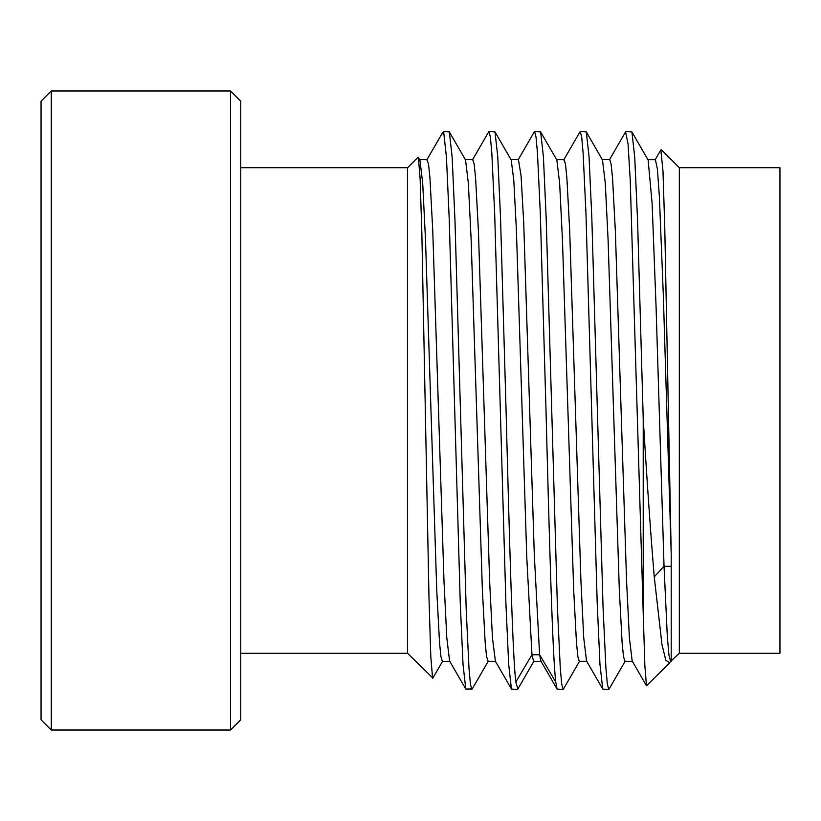 <?xml version="1.0" encoding="UTF-8"?>
<svg xmlns="http://www.w3.org/2000/svg" width="821" height="821" viewBox="0 0 821 821"><rect width="100%" height="100%" fill="white"/><g stroke="black" fill="none" stroke-linecap="round" stroke-linejoin="round"><path stroke-width="1.23" d="M679.316 653.29L679.316 167.71L779.95 167.71L779.95 653.29L679.316 653.29L670.593 661.367L668.951 655.107L667.319 636.439L664.035 566.336L656.082 307.146L652.11 203.269L648.128 159.941M660.833 149.935L662.978 171.004L664.784 228.3L671.209 553.867L663.296 294.441L659.345 196.003L657.364 168.9L655.384 159.613M625.889 131.617L631.934 131.924L634.756 157.56L637.578 220.849L643.223 418.515L643.223 613.287L630.22 179.737L628.055 143.921L625.571 131.894M643.223 613.287L644.854 665.615L646.486 685.802L669.731 662.875L665.831 660.228L661.962 644.526L654.245 576.876C650.55 532.357 646.876 479.567 643.223 418.515M632.18 661.059L629.379 637.712L626.567 580.919L615.35 230.896L612.548 178.147L611.142 164.303L609.736 159.613L602.121 159.613M586.553 661.09L583.741 637.927L580.929 581.176L569.692 230.742L566.89 178.003L565.484 164.221L564.078 159.613M540.906 661.09L539.592 654.758L534.297 554.698L523.726 223.014L521.078 175.94L518.431 159.613L510.816 159.623M555.755 682.015L557.1 689.106L563.134 689.383L561.708 684.026L560.281 668.15L557.428 607.694L546.17 217.709L543.399 156.524L540.629 131.894L534.604 131.617L536.031 136.974L537.457 152.85L540.31 213.306L546.016 410.5C549.259 536.503 552.502 655.384 555.755 682.015L539.592 654.758L531.967 654.758L526.774 557.367L516.388 229.706L513.792 180.261L511.196 159.941M579.77 132.212L580.252 131.617L581.678 136.974L583.105 152.85L585.958 213.296L597.206 603.291L599.977 664.476L602.747 689.106L608.772 689.383L607.345 684.026L605.919 668.15L603.066 607.694L591.818 217.75L589.047 156.565L586.276 131.894L580.252 131.617M609.274 688.716L608.772 689.383M563.617 688.768L563.134 689.383M517.866 688.983L515.814 682.015C512.561 655.394 509.318 536.493 506.075 410.5L500.533 217.904L497.762 156.698L494.991 131.914L488.957 131.617L490.383 136.974L491.81 152.85L494.663 213.306L505.9 603.117L508.671 664.322L511.442 689.086L517.487 689.383M624.925 661.387L623.519 656.646L622.113 642.74L619.311 589.868L608.084 239.722L605.282 183.062L602.47 159.921M579.298 661.387L577.892 656.769L576.486 642.976L573.684 590.237L562.447 239.824L559.635 183.083L556.823 159.91M541.265 661.387L533.64 661.387L531.967 654.758L515.814 682.015M495.412 661.285L492.446 637.794L489.634 581.052L478.417 231.029L475.605 178.219L474.21 164.333L472.804 159.613L465.189 159.633M449.6 661.069L446.798 637.814L443.987 581.042L432.759 230.814L429.958 178.075L428.552 164.262L426.982 159.674M441.647 134.275L443.679 131.996L446.45 157.263L449.21 218.766L460.273 603.456L463.034 664.446L465.805 689.086L472.249 688.942M488.495 132.191L488.957 131.617M488.167 661.326L486.596 656.708L485.19 642.874L482.379 590.125L471.162 240.03L468.35 183.247L465.548 159.941M449.97 661.377L442.345 661.377L440.939 656.667L439.533 642.802L436.731 590.012L425.514 239.989L422.702 183.227L419.9 159.941L418.125 157.18L407.596 167.71L407.596 653.29L432.872 678.064M432.595 678.29L430.789 656.338L428.983 597.555L421.861 233.646L420.116 178.619L418.361 157.273M442.796 132.509L443.679 131.617L449.354 131.914L452.166 157.375L454.967 220.254L466.215 609.962L469.027 668.766L470.433 684.18L471.839 689.383M240.748 719.801L240.748 101.199L230.527 90.977L230.527 730.023L240.748 719.801M51.271 90.977L41.05 101.199L41.05 719.801L51.271 730.023L51.271 90.977L230.527 90.977M671.209 553.867L671.209 661.387M670.952 661.059L669.731 662.875M671.209 566.336L664.035 566.336L654.245 576.876M679.316 167.71L661.172 149.576M625.592 131.863L609.408 159.859M646.517 685.792L632.211 661.059M660.987 149.668L655.055 159.941M586.584 661.059L602.768 689.055M563.74 159.941L579.924 131.955M540.936 661.141L557.141 689.168M631.924 131.965L648.097 159.951M609.079 689.065L625.263 661.069M586.245 131.842L602.44 159.859M563.452 689.045L579.636 661.059M540.608 131.955L556.792 159.941M517.764 689.168L533.968 661.131M518.102 159.89L534.276 131.894M495.268 661.049L511.473 689.065M472.465 159.91L488.649 131.914M449.631 661.11L465.815 689.106M426.807 159.951L442.026 133.618M495.617 661.326L487.992 661.326M427.156 159.674L419.521 159.674M494.981 131.904L511.175 159.91M449.333 131.914L465.528 159.931M472.157 689.086L488.351 661.079M432.8 678.197L442.704 661.069M240.748 653.29L407.596 653.29M240.748 167.71L407.596 167.71M51.271 730.023L230.527 730.023M647.769 159.695L655.384 159.695M624.925 661.336L632.539 661.336M579.298 661.316L586.923 661.316M556.453 159.674L564.078 159.674"/></g></svg>
